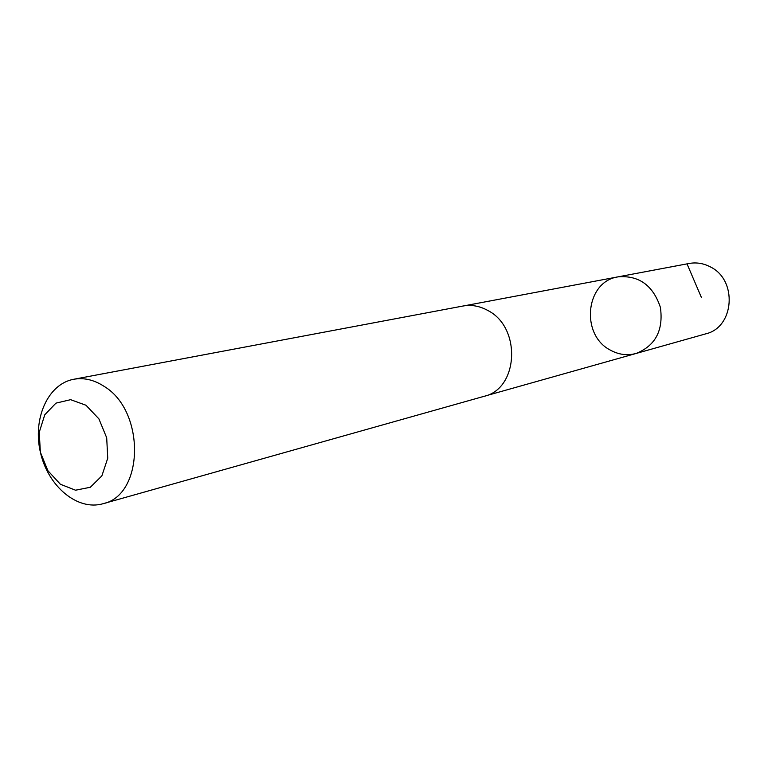 <?xml version="1.0" encoding="UTF-8"?>
<svg xmlns="http://www.w3.org/2000/svg" width="768" height="768" viewBox="0 0 768 768"><rect width="100%" height="100%" fill="white"/><g stroke="black" fill="none" stroke-linecap="round" stroke-linejoin="round"><path stroke-width="1.15" d="M610.426 350.15C580.138 334.915 585.456 281.414 618.115 276.845C638.938 275.184 653.03 285.35 660.394 307.354C663.581 330.336 655.478 345.706 636.086 353.472C627.264 355.805 618.71 354.701 610.426 350.15M705.648 333.878C734.506 327.446 737.837 279.706 710.054 266.746C703.306 263.28 696.336 262.186 689.136 263.472L618.115 276.845C638.938 275.184 653.03 285.35 660.394 307.354C663.581 330.336 655.478 345.706 636.086 353.472L705.648 333.878M102.893 503.75L484.099 396.317C518.506 388.858 521.606 327.667 488.006 310.579C479.856 306.029 471.494 304.512 462.931 306.038L73.709 379.277C47.76 383.981 32.371 419.04 40.502 452.726C48.202 486.509 77.558 511.075 102.893 503.75C144.163 495.35 145.555 411.062 104.112 386.362C94.07 379.824 83.933 377.462 73.709 379.277M85.997 405.254L70.637 399.677L55.939 403.142L44.765 414.797L39.245 432.278L40.358 452.179L47.875 470.678L60.384 484.253L75.514 490.205L90.326 487.267L101.866 475.872L107.741 458.198L106.694 437.798L98.899 418.858L85.997 405.254M687.053 263.942L701.51 297.706M485.251 395.971L636.086 353.472M464.112 305.837L618.115 276.845"/></g></svg>
